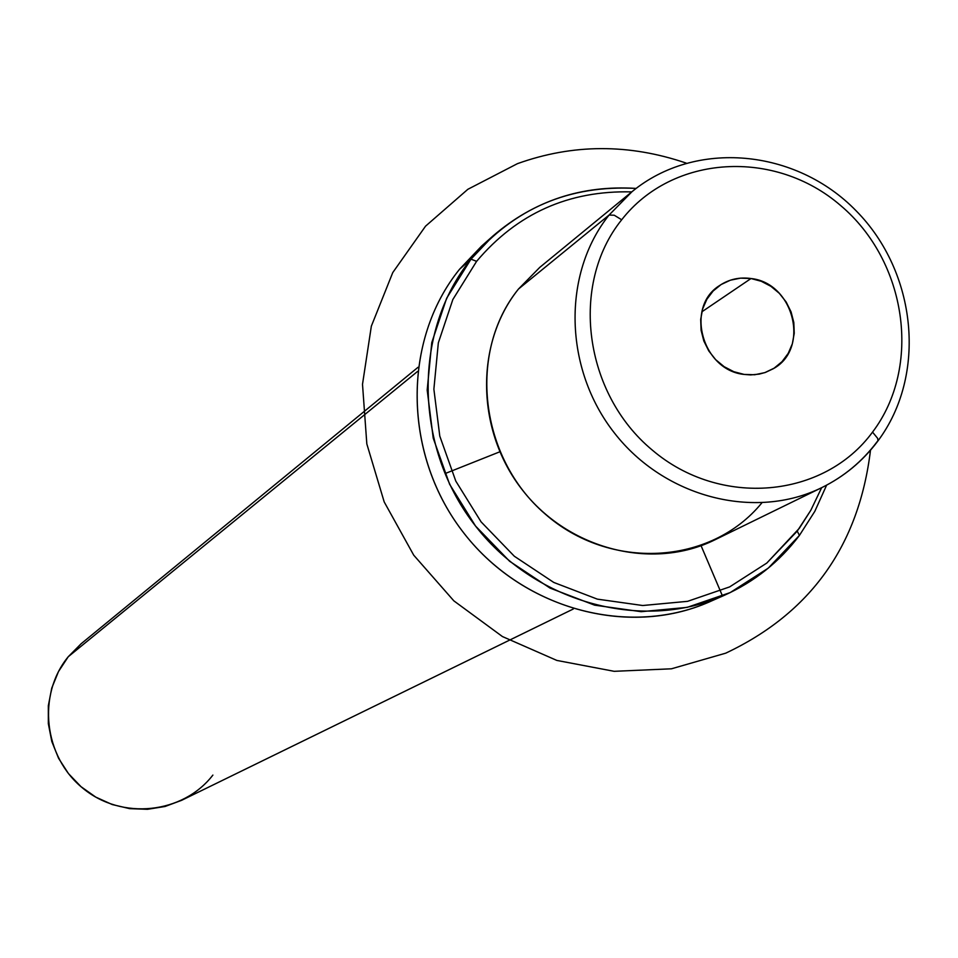 <?xml version="1.0" encoding="UTF-8"?>
<svg xmlns="http://www.w3.org/2000/svg" width="958" height="958" viewBox="0 0 958 958"><rect width="100%" height="100%" fill="white"/><g stroke="black" fill="none" stroke-linecap="round" stroke-linejoin="round"><path stroke-width="1.44" d="M877.528 441.482C862.619 461.241 844.094 476.593 821.94 487.538C754.94 520.673 664.684 497.561 614.449 433.028C563.855 368.794 561.951 274.012 609.06 215.059L614.246 215.227L621.682 219.777C569.651 284.286 583.685 393.355 652.386 450.176C720.32 507.979 823.88 498.471 872.534 432.118L877.636 438.321L877.983 440.68L877.025 441.842C862.26 461.457 843.89 476.689 821.94 487.538C843.89 476.689 862.26 461.457 877.025 441.842L877.983 440.68L877.636 438.321L872.534 432.118C922.195 366.591 906.891 261.318 840.573 205.479C775.01 148.694 672.72 154.394 621.682 219.777C672.72 154.394 775.01 148.694 840.573 205.479C906.891 261.318 922.195 366.591 872.534 432.118C823.88 498.471 720.32 507.979 652.386 450.176C583.685 393.355 569.651 284.286 621.682 219.777L614.246 215.227L609.06 215.059L631.981 191.708L609.06 215.059L518.458 289.053L609.06 215.059C561.951 274.012 563.855 368.794 614.449 433.028C664.684 497.561 754.94 520.673 821.94 487.538L714.776 539.881C652.446 570.705 568.92 549.653 522.637 490.292C476.018 431.22 474.581 343.754 518.458 289.053C467.444 352.017 479.419 457.445 544.994 513.859C609.851 571.16 710.968 565.16 761.79 502.95M573.267 609.013L181.661 800.301L165.063 806.48L147.52 809.294L129.677 808.648L112.218 804.54L95.788 797.128L81.011 786.674L68.461 773.585L58.594 758.329L51.804 741.504L48.343 723.745L48.331 705.711L51.756 688.095L58.486 671.558L68.258 656.721L417.52 371.476L68.258 656.721L81.131 643.752L418.047 367.273M68.258 656.721C36.907 694.766 43.697 756.82 83.011 788.362C121.87 820.467 182.882 813.905 212.88 775.094M744.186 374.434C702.25 370.387 684.778 306.907 719.566 285.556C728.978 279.269 739.456 276.922 751.012 278.527L701.855 311.829L751.012 278.527C794.074 282.945 810.324 349.035 773.046 368.842L765.394 372.434L759.239 374.111L750.689 374.913L744.186 374.434L754.7 374.746L764.843 372.626L774.1 368.195L782.015 361.669L788.206 353.394L792.35 343.778L794.242 333.3L793.811 322.487L791.069 311.877L786.159 301.998L779.321 293.328L770.891 286.31L761.299 281.293L751.012 278.527L740.534 278.143L730.391 280.191L721.111 284.538L713.135 291.004L706.872 299.255L702.657 308.871L700.693 319.397L701.088 330.271L703.819 340.964L708.764 350.915L715.65 359.645L724.152 366.686L733.828 371.704L744.186 374.434M518.458 289.053L539.785 267.366L631.981 191.708C695.472 139.245 796.05 148.813 856.212 210.892C916.974 272.371 927.224 375.213 877.815 441.099M724.068 595.421L709.842 601.696C627.622 638.411 520.278 608.354 461.744 530.325C402.791 452.619 402.492 339.755 459.577 269.234L470.989 259.139C413.329 330.39 413.676 444.524 473.312 523.14C532.516 602.079 641.022 632.508 724.068 595.421C754.341 581.865 779.453 561.867 799.415 535.426L814.815 511.344L826.634 485.131L814.815 511.344L799.415 535.426L797.236 531.127L810.839 510.243L821.665 487.67L810.839 510.243L799.343 528.265L766.783 563.076L729.625 586.907L687.581 601.337L642.722 605.516L597.337 599.133L553.772 582.44L514.326 556.239L481.084 521.859L455.792 481.096L439.782 436.082L433.878 389.188L438.333 342.868L452.847 299.519L476.593 261.354C517.104 213.43 568.824 190.283 631.753 191.899C568.824 190.283 517.104 213.43 476.593 261.354L452.847 299.519L438.333 342.868L433.878 389.188L439.782 436.082L455.792 481.096L481.084 521.859L514.326 556.239L553.772 582.44L597.337 599.133L642.722 605.516L687.581 601.337L729.625 586.907L766.783 563.076L797.236 531.127L799.415 535.426L768.232 568.166L730.176 592.595L687.114 607.384L641.153 611.683L594.655 605.169L550.024 588.08L509.596 561.244L475.527 526.026L449.613 484.257L433.22 438.129L427.184 390.086L431.759 342.629L446.656 298.225L470.989 259.139L476.593 261.354L470.989 259.139C514.195 208.329 569.244 184.762 636.124 188.427C581.745 184.954 534.097 200.737 493.166 235.8L470.989 259.139L459.577 269.234L481.539 246.134L493.166 235.8M487.442 241.093L459.577 269.234C401.594 340.797 402.995 455.924 464.307 533.654C525.152 611.767 635.142 639.094 716.871 598.415M701.076 545.713L722.524 596.068M499.777 451.817L446.416 473.048M870.499 450.2C858.919 545.449 810.672 613.108 725.733 653.164L671.45 668.804L614.174 671.319L556.826 660.421L502.411 636.543L453.841 600.846L413.724 555.173L384.194 501.92L366.83 443.937L362.507 384.302L371.345 326.175L392.768 272.563L425.544 226.172L467.851 189.301L517.44 163.662C572.8 143.796 629.035 143.616 686.144 163.088"/></g></svg>
